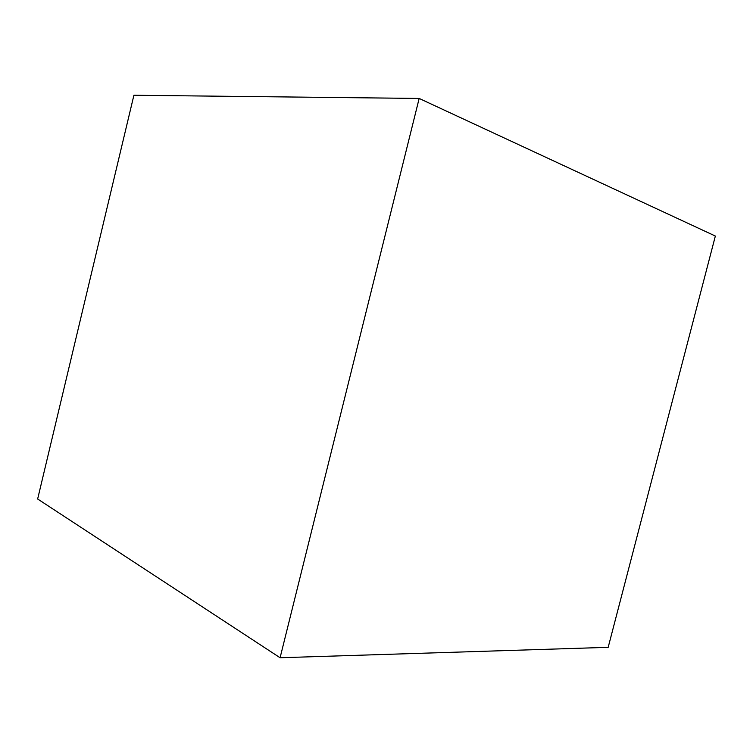 <?xml version="1.0" encoding="UTF-8"?>
<svg xmlns="http://www.w3.org/2000/svg" width="753" height="753" viewBox="0 0 753 753"><rect width="100%" height="100%" fill="white"/><g stroke="black" fill="none" stroke-linecap="round" stroke-linejoin="round"><path stroke-width="1.13" d="M280.088 657.745L419.167 98.445L133.902 95.255L37.65 498.994L280.088 657.745L419.167 98.445L715.35 236.047L608.179 647.326L280.088 657.745"/></g></svg>
